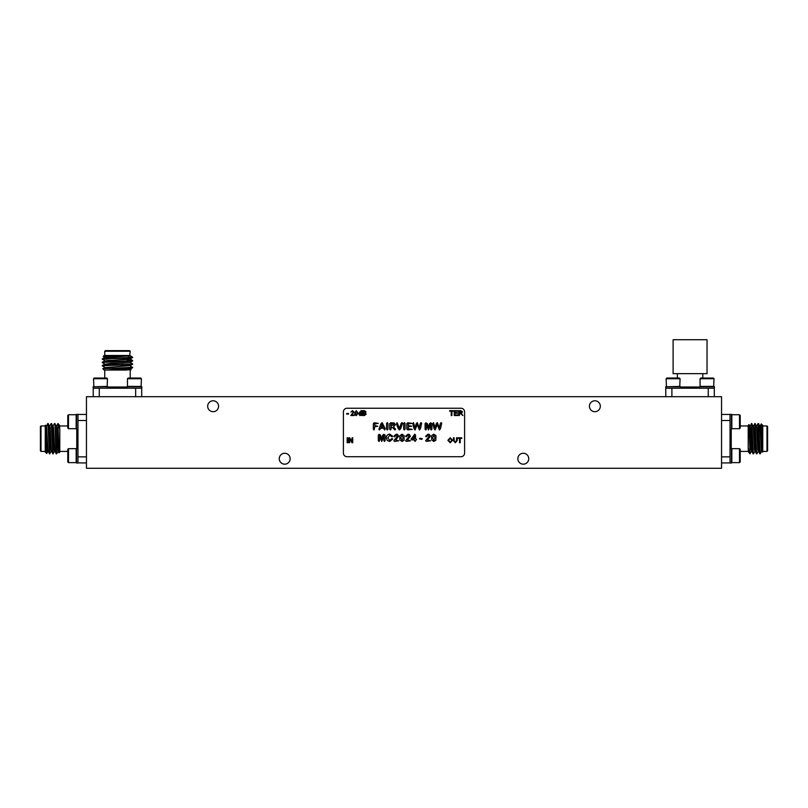<?xml version="1.0" encoding="UTF-8"?>
<svg xmlns="http://www.w3.org/2000/svg" width="808" height="808" viewBox="0 0 808 808"><rect width="100%" height="100%" fill="white"/><g stroke="black" fill="none" stroke-linecap="round" stroke-linejoin="round"><path stroke-width="1.21" d="M457.823 415.534L454.237 415.534L454.237 410.636L457.702 410.636L457.702 411.201L454.934 411.201L454.934 412.706L457.51 412.706L457.51 413.272L454.934 413.272L454.934 414.969L457.823 414.969L457.823 415.534M364.388 415.534L362.55 415.534L362.55 410.636L364.388 410.636L366.004 411.908L365.267 412.959L366.196 414.13L364.388 415.534M355.227 415.13L354.752 413.12L356.328 410.636L357.894 413.12L356.328 415.605L355.227 415.13M348.531 414.09L346.713 414.09L346.713 413.524L348.531 413.524L348.531 414.09M456.5 440.602L456.5 437.815L457.197 437.815L457.197 440.643L455.318 442.784L453.419 440.643L453.419 437.815L454.116 437.815L454.116 440.602L455.268 442.158L456.5 440.602M349.662 442.723L348.975 442.723L348.975 437.815L349.702 437.815L352.056 441.481L352.056 437.815L352.743 437.815L352.743 442.723L352.015 442.723L349.662 439.067L349.662 442.723M435.946 435.613L435.876 440.249L433.846 441.471L431.634 439.875L431.664 435.663L433.795 434.209L435.946 435.613M422.342 438.805L421.635 439.35L419.403 438.805L420.109 438.249L422.342 438.805M407.444 439.956L410.514 440.825L406.353 441.38L405.586 440.724L409.111 436.3L408.01 435.219L406.171 436.855L405.606 436.249L408.03 434.209L409.292 434.441L410.393 436.259L407.444 439.956M395.688 439.956L398.748 440.825L394.587 441.38L393.819 440.724L397.344 436.3L396.243 435.219L394.405 436.855L393.839 436.249L396.274 434.209L397.526 434.441L398.627 436.259L395.688 439.956M381.719 441.471L379.609 435.775L379.609 440.653L378.962 441.471L378.316 440.663L378.316 435.088L379.204 434.3L380.679 435.239L381.719 439.077L382.739 435.239L383.79 434.3L385.123 435.088L385.123 440.663L384.467 441.471L383.83 440.653L383.83 435.775L381.719 441.471M428.503 429.977L426.392 424.281L426.392 429.169L425.745 429.977L425.099 429.169L425.099 423.594L425.988 422.806L427.462 423.745L428.503 427.594L429.523 423.745L430.573 422.806L431.906 423.594L431.906 429.169L431.25 429.977L430.614 429.169L430.614 424.281L428.503 429.977M412.11 423.362L408.191 423.917L408.191 425.654L411.827 426.21L408.191 426.765L408.191 428.785L412.231 429.341L407.656 429.886L406.808 429.008L406.808 423.685L407.656 422.806L412.11 423.362M397.031 422.624L399.485 428.321L401.101 423.533L401.899 422.624L402.586 423.271L400.667 428.634L399.455 429.977L398.233 428.634L396.536 424.028L397.031 422.624M387.274 429.977L386.588 429.099L386.588 423.503L387.274 422.624L387.971 423.503L387.971 429.099L387.274 429.977M378.245 423.362L374.73 423.917L374.73 425.654L377.76 426.21L374.73 426.765L374.043 429.977L373.357 429.109L373.357 423.685L374.195 422.806L378.245 423.362M343.4 411.878L343.4 453.086A3.636 3.636 0 0 0 347.036 456.722L460.964 456.722A3.636 3.636 0 0 0 464.6 453.086L464.6 411.878A3.636 3.636 0 0 0 460.964 408.242L347.036 408.242A3.636 3.636 0 0 0 343.4 411.878M384.699 429.977L383.537 428.23L380.679 428.23L379.548 429.977L378.871 429.331L380.871 423.978L382.103 422.624L385.184 428.553L384.699 429.977M393.254 428.119L391.092 426.856L391.092 429.109L390.405 429.977L389.719 429.109L389.719 423.685L390.577 422.806L394.294 423.018L395.415 424.756L393.597 426.685L395.536 429.412L394.849 429.977L393.254 428.119M404.364 429.977L403.687 429.099L403.687 423.503L404.364 422.624L405.06 423.503L405.06 429.099L404.364 429.977M419.413 429.977L417.251 424.463L415.08 429.977L414.07 428.705L412.888 423.917L413.454 422.624L415.14 427.775L416.181 423.877L417.251 422.624L419.342 427.775L420.271 423.614L421.029 422.624L421.705 423.281L420.423 428.705L419.413 429.977M439.451 429.977L437.29 424.463L435.118 429.977L434.108 428.705L432.926 423.917L433.492 422.624L435.179 427.775L436.219 423.877L437.29 422.624L439.38 427.775L440.31 423.614L441.067 422.624L441.734 423.281L440.451 428.705L439.451 429.977M392.031 438.491L392.658 439.128L389.749 441.471L387.204 440.471L386.315 437.825C386.386 435.583 387.517 434.34 389.719 434.118L392.637 436.259L392.042 436.875L389.729 435.219L387.789 437.855L389.678 440.37L392.031 438.491M404.141 435.613L404.071 440.249L402.041 441.471L399.829 439.875L399.859 435.663L402 434.209L404.141 435.613M414.948 441.471L414.353 439.906L411.918 439.906L410.989 439.128L414.817 434.209L415.544 435.047L415.544 438.805L416.575 439.36L414.948 441.471M427.483 439.956L430.553 440.825L426.392 441.38L425.624 440.724L429.149 436.3L428.038 435.219L426.2 436.855L425.644 436.249L428.068 434.209L429.331 434.441L430.432 436.259L427.483 439.956M347.844 442.723L347.147 442.723L347.147 437.815L347.844 437.815L347.844 442.723M450.218 442.784L447.895 440.33L450.218 437.754L452.541 440.279L450.218 442.784M460.207 442.723L459.52 442.723L459.52 438.38L457.944 438.38L457.944 437.815L461.782 437.815L461.782 438.38L460.207 438.38L460.207 442.723M351.662 414.908L354.066 414.908L354.066 415.534L350.854 415.534L353.369 411.999L352.48 411.201L350.924 412.019L352.49 410.636L354.005 411.989L351.662 414.908M361.54 415.534L360.913 414.999L359.944 415.605L358.459 413.746L359.944 411.888L360.913 412.444L360.913 410.636L361.54 410.636L361.54 415.534M451.914 415.534L451.228 415.534L451.228 411.201L449.652 411.201L449.652 410.636L453.49 410.636L453.49 411.201L451.914 411.201L451.914 415.534M459.459 415.534L458.762 415.534L458.762 410.636L460.893 410.636L462.54 411.959L461.237 413.272L462.934 415.534L460.166 413.343L459.459 413.343L459.459 415.534M382.093 424.19L381.053 427.129L383.154 427.129L382.093 424.19M393.385 424.018L391.092 423.917L391.092 425.846L393.94 424.867L393.385 424.018M402.031 440.461L403.222 437.784L402.02 435.219L400.839 437.815L402.031 440.461M414.353 435.956L412.262 438.805L414.353 438.805L414.353 435.956M433.835 440.461L435.027 437.784L433.825 435.219L432.644 437.815L433.835 440.461M450.228 438.32L448.581 440.34L450.218 442.218L451.854 440.269L450.228 438.32M355.671 411.535L355.379 413.12L356.328 415.039L357.267 413.12L356.318 411.201L355.671 411.535M359.984 412.454L359.095 413.746L360.014 415.039L360.913 413.797L359.984 412.454M363.236 411.201L363.236 412.706L365.317 411.969L363.236 411.201M363.236 413.272L363.236 414.969L364.822 414.948L365.499 414.12L363.236 413.272M459.459 411.201L459.459 412.777L461.843 411.969L459.459 411.201M107.868 388.214L107.868 386.759L93.142 386.759L93.142 388.214L93.142 386.759M135.653 396.698L135.653 388.214L99.293 388.214L99.293 396.698M107.484 386.406L93.869 386.759L93.526 378.73L107.484 378.73L107.141 386.759M107.484 378.73L106.787 378.033L94.223 378.033L93.526 378.73L94.223 378.033M517.837 458.722A5.454 5.454 0 0 0 523.291 464.176A5.454 5.454 0 0 0 528.745 458.722A5.454 5.454 0 0 0 523.291 453.268A5.454 5.454 0 0 0 517.837 458.722M589.416 406.242A5.454 5.454 0 0 0 594.87 411.696A5.454 5.454 0 0 0 600.324 406.242A5.454 5.454 0 0 0 594.87 400.788A5.454 5.454 0 0 0 589.416 406.242M207.676 406.242A5.454 5.454 0 0 0 213.13 411.696A5.454 5.454 0 0 0 218.584 406.242A5.454 5.454 0 0 0 213.13 400.788A5.454 5.454 0 0 0 207.676 406.242M279.255 458.722A5.454 5.454 0 0 0 284.709 464.176A5.454 5.454 0 0 0 290.163 458.722A5.454 5.454 0 0 0 284.709 453.268A5.454 5.454 0 0 0 279.255 458.722M68.488 414.736L67.791 415.433L67.791 427.998L68.488 428.695L76.164 428.695L76.164 414.736L68.488 414.736L68.488 428.695M86.456 420.503L77.972 420.503L77.972 414.363L76.518 414.363L76.518 429.078L77.972 429.078M68.488 448.672L67.791 449.369L67.791 461.934L68.488 462.631L76.164 462.631L76.164 448.672L68.488 448.672L68.488 462.631M77.972 448.299L76.518 448.299L76.518 463.014L77.972 463.014L77.972 456.863L77.972 462.913L86.456 462.923M58.297 451.652L57.59 449.915L56.469 427.462L54.964 423.564L55.914 451.803L56.61 453.833L57.913 451.611M54.964 423.564L56.61 453.833M46.298 426.664L47.773 423.533L48.056 425.564L49.419 453.803L51.177 451.611M47.773 423.533L48.47 425.564L49.874 453.833M49.833 425.755L51.136 423.533L51.419 425.564L52.783 453.803L54.55 451.611M51.136 423.533L51.843 425.564L53.247 453.833M41.006 451.409L40.4 450.803L40.4 426.563L41.006 425.957L41.006 451.409L45.248 451.409M45.248 433.462C45.571 421.079 45.884 422.826 46.177 438.683C46.48 454.833 46.783 457.399 47.066 446.39M49.419 453.803L47.914 449.915L46.511 425.725L45.248 425.351L45.248 452.015L46.733 453.47L46.975 449.47M59.792 438.683L59.792 452.015L58.954 452.823L57.974 423.533L58.822 424.412L59.792 429.836L59.792 438.683M739.512 428.695L740.209 427.998L740.209 415.433L739.512 414.736L731.836 414.736L731.836 428.695L739.512 428.695L739.512 414.736M730.028 429.078L731.482 429.078L731.482 414.363L730.028 414.363L730.028 420.503L730.028 414.454L721.544 414.443M739.512 462.631L740.209 461.934L740.209 449.369L739.512 448.672L731.836 448.672L731.836 462.631L739.512 462.631L739.512 448.672M721.544 456.863L730.028 456.863L730.028 463.014L731.482 463.014L731.482 448.299L730.028 448.299M754.793 451.611L753.49 453.833L753.218 451.803L751.844 423.564L750.087 425.755M753.49 453.833L752.793 451.803L751.389 423.533M759.389 438.683L758.823 425.564L758.126 423.533L759.53 451.803L760.227 453.833L759.389 438.683M758.167 451.611L756.864 453.833L756.581 451.803L755.217 423.564L753.45 425.755M756.864 453.833L756.157 451.803L754.753 423.533M761.702 450.702L760.227 453.833M766.994 425.957L767.6 426.563L767.6 450.803L766.994 451.409L766.994 425.957L762.752 425.957M762.752 443.905C762.429 456.288 762.116 454.55 761.823 438.683C761.52 422.534 761.217 419.968 760.934 430.977M758.581 423.564L760.086 427.462L761.49 451.652L762.752 452.015L762.752 425.351L761.267 423.897L761.025 427.897M748.208 438.683L748.208 425.351L749.046 424.543L750.026 453.833L749.178 452.955L748.208 447.531L748.208 438.683M707.04 339.734L707.04 373.67L673.104 373.67L673.104 339.734L707.04 339.734M702.798 373.67L702.798 378.033M677.346 373.67L677.346 378.033M708.252 396.698L708.252 388.214L714.393 388.214L714.393 386.759L699.678 386.759L699.678 388.214M708.252 388.214L671.892 388.214L671.892 396.698M714.02 386.406L700.061 386.406L700.061 378.73L714.02 378.73L713.666 386.759L714.02 378.73L713.323 378.033L700.758 378.033L700.061 378.73M680.457 388.214L680.457 386.759L665.741 386.759L665.741 388.214L665.741 386.759M680.084 386.406L666.469 386.759L666.125 378.73L680.084 378.73L679.73 386.759M680.084 378.73L679.387 378.033L666.822 378.033L666.125 378.73L666.822 378.033M129.593 350.642L130.199 351.248L104.747 351.248L105.353 350.642L129.593 350.642M126.583 370.034L104.141 370.034L102.798 368.66L104.535 367.66L130.431 365.59L104.505 367.691M131.088 369.751L121.745 370.034M132.3 356.984L130.401 355.874L104.535 357.56L102.323 358.853L104.535 360.57M103.212 356.419L104.141 355.49L129.734 355.49L103.212 356.419L104.535 357.207M128.26 357.217L130.512 357.308M104.747 355.49L104.747 351.248M130.431 355.904L129.734 355.49L130.199 351.248M130.431 366.004L132.623 367.691L130.401 368.983L112.029 370.034M102.323 365.59L104.535 364.287L130.401 362.61L132.623 363.903C133.552 364.459 101.394 365.024 102.323 365.59L104.535 367.307M132.623 357.308L130.401 358.883L104.505 360.954M103.505 359.065L106.848 359.287M127.311 360.065L132.593 360.984C133.552 361.519 101.394 362.085 102.323 362.641L104.535 363.933M119.897 363.156L122.715 363.257M132.623 363.903L130.401 365.62M102.323 362.216L104.535 360.924L130.401 359.237L132.593 360.509C133.552 361.095 101.394 361.661 102.323 362.216L102.323 362.641M132.108 357.308C128.512 357.833 101.384 358.338 102.323 358.853M132.623 357.591C133.552 358.146 101.394 358.712 102.323 359.277M132.623 364.327C133.552 364.883 101.394 365.448 102.323 366.004M130.199 370.034L130.199 378.033M104.747 370.034L104.747 378.033M135.653 388.214L141.804 388.214L141.804 386.759L127.078 386.759L127.078 388.214M141.42 386.406L127.462 386.406L127.462 378.73L141.42 378.73L141.077 386.759M141.42 378.73L140.723 378.033L128.159 378.033L127.462 378.73M93.233 396.698L93.233 388.214L103.828 388.214M132.623 367.266L114.746 368.216L126.058 368.216L107.494 370.034M132.623 367.691L126.058 368.216M104.505 357.591L129.734 355.49M141.713 388.214L141.713 396.698M102.788 368.68L114.746 368.216M112.413 360.338L107.898 360.338M120.735 368.67L129.421 369.165M130.431 362.641L110.989 363.337L104.505 364.327M665.832 396.698L665.741 388.214M714.312 388.214L714.312 396.698M665.832 388.214L676.427 388.214M761.873 451.611L760.51 427.462L759.803 425.725M759.773 453.803L758.268 449.915L757.136 427.462L756.44 425.725M756.399 453.803L754.894 449.915L753.773 427.462L753.076 425.725M753.036 453.803L751.531 449.915L750.41 427.462L749.703 425.725M749.178 452.955L748.4 451.611L748.208 447.531M751.43 451.611L750.026 453.591M758.54 451.652L757.843 449.915L756.722 427.462L755.217 423.564M755.177 451.652L754.48 449.915L753.349 427.462L751.844 423.564M751.814 451.652L751.107 449.915L749.986 427.462L749.046 424.543M762.752 426.301L762.752 427.897M730.028 462.923L721.544 462.923M721.544 420.503L730.028 420.503L730.028 456.863M46.127 425.755L47.49 449.915L48.197 451.652M48.227 423.564L49.732 427.462L50.864 449.915L51.56 451.652M51.601 423.564L53.106 427.462L54.227 449.915L54.924 451.652M58.822 424.412L59.6 425.755L59.792 429.836M56.57 425.755L57.974 423.786M49.46 425.725L50.157 427.462L51.278 449.915L52.783 453.803M52.823 425.725L53.52 427.462L54.651 449.915L56.156 453.803M56.186 425.725L56.893 427.462L58.014 449.915L58.954 452.823M45.248 451.066L45.248 449.47M77.972 414.443L86.456 414.443M86.456 456.863L77.972 456.863L77.972 420.503M721.544 468.266L721.544 396.698L86.456 396.698L86.456 468.266L721.544 468.266M708.172 388.214L703.859 388.214M76.76 448.299L76.76 429.078M731.24 429.078L731.24 448.299M680.457 387.002L699.678 387.002M107.868 387.002L127.078 387.002M59.792 451.409L67.791 451.409M748.208 425.957L740.209 425.957M714.393 388.214L714.393 386.759M141.804 388.214L141.804 386.759M130.401 362.257L132.593 360.984M760.187 425.755L761.267 423.897M756.823 425.755L758.086 423.564M760.54 427.897L761.53 427.897M748.208 451.409L740.209 451.409M762.752 451.409L766.994 451.409M47.813 451.611L46.733 453.47M54.469 423.564L53.207 425.755M47.46 449.47L46.47 449.47M59.792 425.957L67.791 425.957M45.248 425.957L41.006 425.957"/></g></svg>
